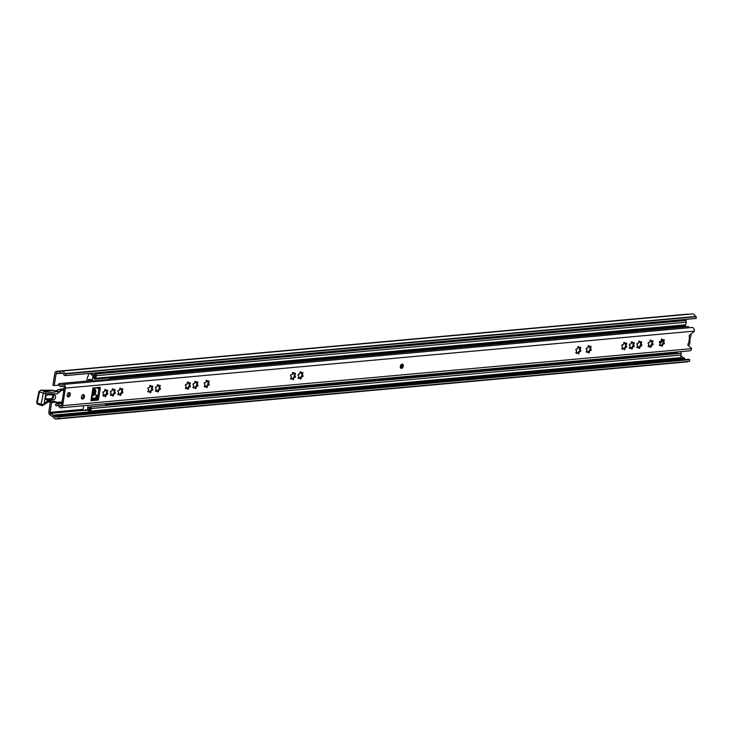 <?xml version="1.0" encoding="UTF-8"?>
<svg xmlns="http://www.w3.org/2000/svg" width="733" height="733" viewBox="0 0 733 733"><rect width="100%" height="100%" fill="white"/><g stroke="black" fill="none" stroke-linecap="round" stroke-linejoin="round"><path stroke-width="1.1" d="M686.894 314.219A2.648 1.961 84.8 0 1 687.178 314.164L56.478 371.319A2.648 1.961 84.8 0 0 54.792 373.28L52.959 385.137L54.242 385.585L56.075 373.729A0.88 0.651 84.8 0 1 56.734 373.079L59.914 373.427A2.648 1.961 -95.2 0 0 60.207 373.436A2.648 1.961 -95.2 0 0 60.958 373.143A2.648 1.961 84.8 0 1 61.719 372.859A2.648 1.961 84.8 0 1 63.679 374.371A1.768 1.301 -95.2 0 0 64.568 375.323L65.384 375.608L65.649 373.903L696.35 316.748L696.084 318.452L65.384 375.608M680.975 354.085L681.36 351.574M686.051 321.256L686.354 319.341M58.997 416.83L689.707 359.683L689.441 361.387L58.741 418.534L58.997 416.83L58.191 416.546A1.768 1.301 -95.2 0 0 57.76 416.491A1.768 1.301 -95.2 0 0 57.11 416.811A2.648 1.961 84.8 0 1 56.129 417.288A2.648 1.961 84.8 0 1 54.315 416.106A2.648 1.961 -95.2 0 0 53.454 415.153L50.504 413.366A0.88 0.651 84.8 0 1 50.101 412.34L51.612 402.591A1.768 1.301 84.8 0 1 51.814 401.968M685.337 325.626A0.88 0.559 109.3 0 1 684.741 326.194L679.537 327.12A1.768 1.127 109.3 0 0 678.96 327.413L679.125 326.313M58.942 385.155L54.242 385.585M58.741 418.534L57.925 418.25A4.407 3.262 84.8 0 1 56.285 419.047A4.407 3.262 84.8 0 1 53.252 417.068A0.88 0.651 -95.2 0 0 52.968 416.747L50.018 414.96A2.648 1.961 84.8 0 1 48.818 411.891L50.339 402.05M689.707 359.683L688.892 359.399A1.768 1.301 -95.2 0 0 688.47 359.344L57.76 416.491M688.122 361.506A4.407 3.262 84.8 0 1 686.995 361.9L56.285 419.047M685.502 359.61A2.648 1.961 84.8 0 1 685.016 358.95A2.648 1.961 -95.2 0 0 684.155 358.006L681.204 356.211A0.88 0.651 84.8 0 1 680.957 355.963M687.178 314.164A2.648 1.961 84.8 0 1 687.472 314.173L688.544 314.292M56.478 371.319A2.648 1.961 84.8 0 1 56.771 371.319L59.95 371.677A0.88 0.651 -95.2 0 0 60.298 371.576A4.407 3.262 84.8 0 1 61.554 371.1L692.254 313.953A4.407 3.262 84.8 0 1 695.535 316.464L696.35 316.748M61.554 371.1A4.407 3.262 84.8 0 1 64.834 373.619L65.649 373.903M695.535 316.464L64.834 373.619M688.855 345.014A1.319 0.843 109.3 0 0 689.185 344.757L688.818 345.161A2.208 1.411 -70.7 0 1 688.278 345.582L688.855 345.014A6.001 3.83 -70.7 0 1 688.021 345.344M689.185 344.757A1.319 0.843 109.3 0 0 689.661 343.75L689.936 341.935A1.768 1.127 109.3 0 0 689.964 341.422A1.768 1.127 109.3 0 0 689.955 341.349A6.634 4.233 -70.7 0 1 689.936 341.102A6.634 4.233 -70.7 0 1 690.642 336.896A1.768 1.127 109.3 0 0 690.807 336.3L691.091 334.486A1.319 0.843 109.3 0 0 691.109 334.101A1.319 0.843 109.3 0 0 691.091 333.936L691.109 334.101M689.927 340.982A2.648 1.686 109.3 0 0 689.927 340.882A2.648 1.686 109.3 0 0 689.918 340.827L689.955 341.349M674.085 327.853L674.14 327.459A0.971 0.623 109.3 0 0 674.113 326.964M92.697 393.484A1.897 1.209 109.3 0 0 93.742 391.724A1.897 1.209 109.3 0 0 93.219 390.103M91.579 373.234A1.319 0.98 84.8 0 1 91.607 373.308A2.648 1.961 -95.2 0 0 93.338 374.865A2.648 1.961 -95.2 0 1 91.607 373.308A1.319 0.98 -95.2 0 0 91.579 373.234M94.108 376.111A3.967 2.932 -95.2 0 0 95.308 375.333L94.905 377.926A3.967 2.932 -95.2 0 0 94.007 376.725M88.409 380.922L88.739 379.41L92.321 380.097L93.036 375.479L94.218 375.369L93.824 374.829A2.648 1.961 -95.2 0 0 94.658 374.297A1.319 0.98 84.8 0 1 96.27 375.672L95.867 378.255A1.319 0.98 84.8 0 1 94.099 378.613M90.168 408.547L89.069 408.638A3.967 2.932 -95.2 0 0 90.223 408.162L89.82 410.755A3.967 2.932 -95.2 0 0 88.977 409.261M88.904 407.328A2.648 1.961 -95.2 0 0 89.701 407.007A1.319 0.98 84.8 0 1 91.185 408.501L90.782 411.085A1.319 0.98 84.8 0 1 88.94 411.25A2.648 1.961 -95.2 0 0 88.446 410.343M83.388 405.761A1.768 1.301 -95.2 0 0 83.571 406.073L83.141 408.822A1.319 0.98 -95.2 0 0 84.726 410.223A2.648 1.961 84.8 0 1 85.743 409.71A2.648 1.961 84.8 0 1 86.375 409.793A2.648 1.961 -95.2 0 0 85.917 410.114A1.319 0.98 84.8 0 1 85.404 410.37A1.319 0.98 -95.2 0 0 85.917 410.114L86.824 410.031M679.61 353.553A1.319 0.98 84.8 0 1 681.094 355.047L680.691 357.631A1.319 0.98 84.8 0 1 679.848 358.611L89.939 412.065M676.275 352.032A2.208 1.631 84.8 0 1 677.054 352.802A2.648 1.961 -95.2 0 0 677.787 353.599M95.189 374.022L685.098 320.568A1.319 0.98 84.8 0 1 686.18 322.218L685.776 324.801A1.319 0.98 84.8 0 1 684.934 325.782L95.024 379.236M681.488 319.78A1.319 0.98 84.8 0 1 681.516 319.854A2.648 1.961 -95.2 0 0 682.121 320.834M675.111 327.761A0.971 0.623 109.3 0 0 674.598 326.918L667.919 327.523A0.971 0.623 109.3 0 0 667.131 328.485M659.453 341.844A1.539 0.98 109.3 0 0 660.002 341.303A0.788 0.504 109.3 0 0 659.727 342.815A1.017 0.651 -70.7 0 1 659.782 344.547A0.788 0.504 109.3 0 0 660.351 345.536A1.017 0.651 -70.7 0 1 661.505 345.903A0.788 0.504 109.3 0 0 662.568 345.417A1.017 0.651 -70.7 0 1 663.667 344.052A0.788 0.504 109.3 0 0 664.162 342.577A1.017 0.651 -70.7 0 1 664.107 340.845A0.788 0.504 109.3 0 0 663.53 339.846A1.017 0.651 -70.7 0 1 662.385 339.489A0.788 0.504 109.3 0 0 661.313 339.965A1.017 0.651 -70.7 0 1 660.222 341.34A0.788 0.504 109.3 0 0 660.03 341.294M96.06 396.278L97.709 396.8M95.547 394.748L97.791 395.536L97.59 396.81M103.151 395.05L104.645 394.913L103.509 394.519M104.645 394.913L104.544 395.545M92.376 395.536A3.528 2.254 109.3 0 0 95.794 391.963A3.528 2.254 109.3 0 0 94.594 388.847A3.528 2.254 109.3 0 0 93.403 388.911M92.413 395.334A3.528 2.254 109.3 0 0 95.153 391.734A3.528 2.254 109.3 0 0 94.264 388.774M84.726 410.223L85.917 410.114A2.648 1.961 -95.2 0 1 86.338 409.784A2.648 1.961 84.8 0 1 87.163 410.333L88.858 410.004L87.392 410.434M88.62 373.5A1.319 0.98 -95.2 0 0 88.592 373.619L88.171 376.368A1.768 1.301 -95.2 0 0 87.374 377.587L86.833 381.068M93.274 389.773A2.245 1.439 -70.7 0 1 93.531 389.828A2.245 1.439 -70.7 0 1 94.3 391.816A2.245 1.439 -70.7 0 1 92.605 394.097M93.366 389.782A2.245 1.439 -70.7 0 1 93.98 391.697A2.245 1.439 -70.7 0 1 92.642 393.85M109.565 377.926L109.318 379.52L93.98 380.903L92.046 380.18A0.88 0.651 84.8 0 1 92.046 380.189L93.65 380.913M92.321 380.097L90.425 379.474M90.397 373.335A1.319 0.98 -95.2 0 1 90.425 373.418A2.648 1.961 84.8 0 0 92.413 374.975A2.648 1.961 84.8 0 0 92.642 374.93L93.036 375.479M106.477 392.622L106.248 394.088L106.477 392.622M97.407 387.555L97.26 388.554L99.01 388.398M96.225 395.197L95.794 397.973L91.946 398.321M105.561 403.746L105.295 405.468M94.484 381.197L108.786 379.905A2.208 1.631 84.8 0 0 109.098 379.831L109.318 379.52M99.074 387.968L97.324 388.124M87.676 410.104L87.978 405.34M95.794 397.973A1.768 1.301 -95.2 0 0 95.556 398.065L91.937 398.386M97.526 397.992L95.556 398.065M97.59 397.533L95.84 397.698M94.218 375.369L93.806 378.045M89.27 407.319L88.858 410.004M93.98 380.903L109.098 379.831M662.073 340.03A2.336 1.493 -70.7 0 1 661.981 341.047A2.336 1.493 -70.7 0 1 660.112 343.136M659.434 342.595A2.336 1.493 109.3 0 0 660.552 341.376M401.482 368.397A2.208 1.411 109.3 0 0 403.223 366.436A2.208 1.411 109.3 0 0 402.536 364.182A2.208 1.411 109.3 0 0 402.142 364.136A2.208 1.411 109.3 0 0 400.392 366.097A2.208 1.411 109.3 0 0 401.079 368.342A2.208 1.411 109.3 0 0 401.482 368.397M400.575 367.939A2.208 1.411 109.3 0 0 401.986 366.326A2.208 1.411 109.3 0 0 401.886 364.191M662.485 339.48L661.34 339.122M651.197 340.506L650.043 340.149M639.9 341.532L638.755 341.166M632.396 342.21L631.241 341.853M624.883 342.888L623.737 342.531M589.295 346.113L588.141 345.756M578.951 347.048L577.796 346.691M301.135 372.227L299.989 371.869M293.631 372.905L292.485 372.547M196.023 381.746L194.868 381.389M207.311 380.729L206.165 380.363M188.509 382.434L187.364 382.067M158.484 385.155L157.329 384.788M150.971 385.833L149.825 385.476M68.352 396.984A2.291 1.466 109.3 0 0 70.166 394.94A2.291 1.466 109.3 0 0 69.452 392.604A2.291 1.466 109.3 0 0 69.03 392.558A2.291 1.466 109.3 0 0 67.216 394.601A2.291 1.466 109.3 0 0 67.931 396.938A2.291 1.466 109.3 0 0 68.352 396.984M67.427 396.535A2.291 1.466 109.3 0 0 68.92 394.849A2.291 1.466 109.3 0 0 68.801 392.604M82.6 399.054A2.291 1.466 109.3 0 0 84.414 397.011A2.291 1.466 109.3 0 0 83.699 394.675A2.291 1.466 109.3 0 0 83.287 394.62A2.291 1.466 109.3 0 0 81.473 396.663A2.291 1.466 109.3 0 0 82.188 398.999A2.291 1.466 109.3 0 0 82.6 399.054M81.675 398.605A2.291 1.466 109.3 0 0 83.168 396.919A2.291 1.466 109.3 0 0 83.058 394.666M103.591 395.252L103.976 395.719L102.748 395.6M111.095 394.574L111.489 395.041L110.252 394.922M118.609 393.896L118.993 394.363L117.756 394.244M118.48 390.368A0.788 0.504 109.3 0 0 118.178 391.88A1.017 0.651 -70.7 0 1 118.233 393.612A0.788 0.504 109.3 0 0 118.81 394.611A1.017 0.651 -70.7 0 1 119.955 394.968A0.788 0.504 109.3 0 0 121.027 394.491A1.017 0.651 -70.7 0 1 122.118 393.117A0.788 0.504 109.3 0 0 122.613 391.642A1.017 0.651 -70.7 0 1 122.558 389.919A0.788 0.504 109.3 0 0 121.98 388.921A1.017 0.651 -70.7 0 1 120.835 388.563A0.788 0.504 109.3 0 0 119.763 389.04A1.017 0.651 -70.7 0 1 118.673 390.405A0.788 0.504 109.3 0 0 118.48 390.368M121.651 391.33A0.788 0.504 109.3 0 1 121.174 392.751L119.855 394.409A0.788 0.504 109.3 0 1 119.855 394.427M121.98 393.071L120.945 392.751M110.967 391.046A0.788 0.504 109.3 0 0 110.674 392.567A1.017 0.651 -70.7 0 1 110.729 394.299A0.788 0.504 109.3 0 0 111.297 395.289A1.017 0.651 -70.7 0 1 112.451 395.655A0.788 0.504 109.3 0 0 113.514 395.169A1.017 0.651 -70.7 0 1 114.605 393.804A0.788 0.504 109.3 0 0 115.099 392.329A1.017 0.651 -70.7 0 1 115.044 390.597A0.788 0.504 109.3 0 0 114.476 389.599A1.017 0.651 -70.7 0 1 113.322 389.241A0.788 0.504 109.3 0 0 112.259 389.718A1.017 0.651 -70.7 0 1 111.169 391.092A0.788 0.504 109.3 0 0 110.967 391.046M114.146 392.018A0.788 0.504 109.3 0 1 113.67 393.438L112.351 395.087A0.788 0.504 109.3 0 0 112.351 395.087M114.476 393.749L113.441 393.429M103.463 391.734A0.788 0.504 109.3 0 0 103.161 393.245A1.017 0.651 -70.7 0 1 103.216 394.977A0.788 0.504 109.3 0 0 103.793 395.967A1.017 0.651 -70.7 0 1 104.938 396.333A0.788 0.504 109.3 0 0 106.01 395.847A1.017 0.651 -70.7 0 1 107.1 394.482A0.788 0.504 109.3 0 0 107.595 393.007A1.017 0.651 -70.7 0 1 107.54 391.275A0.788 0.504 109.3 0 0 106.963 390.277A1.017 0.651 -70.7 0 1 105.818 389.919A0.788 0.504 109.3 0 0 104.746 390.396A1.017 0.651 -70.7 0 1 103.655 391.77A0.788 0.504 109.3 0 0 103.463 391.734M106.633 392.696A0.788 0.504 109.3 0 1 106.166 394.116L104.846 395.765A0.788 0.504 109.3 0 1 104.837 395.793M106.963 394.436L105.928 394.107M148.515 387.647A0.788 0.504 109.3 0 0 148.213 389.159A1.017 0.651 -70.7 0 1 148.268 390.891A0.788 0.504 109.3 0 0 148.836 391.889A1.017 0.651 -70.7 0 1 149.99 392.247A0.788 0.504 109.3 0 0 151.053 391.77A1.017 0.651 -70.7 0 1 152.152 390.396A0.788 0.504 109.3 0 0 152.647 388.921A1.017 0.651 -70.7 0 1 152.592 387.198A0.788 0.504 109.3 0 0 152.015 386.199A1.017 0.651 -70.7 0 1 150.87 385.842A0.788 0.504 109.3 0 0 149.798 386.318A1.017 0.651 -70.7 0 1 148.707 387.684A0.788 0.504 109.3 0 0 148.515 387.647M147.791 391.523L148.634 391.175L148.946 391.88M149.889 391.706A0.788 0.504 109.3 0 0 149.889 391.688L151.209 390.029A0.788 0.504 109.3 0 0 151.685 388.609M150.98 390.029L152.015 390.35M156.019 386.969A0.788 0.504 109.3 0 0 155.717 388.481A1.017 0.651 -70.7 0 1 155.772 390.213A0.788 0.504 109.3 0 0 156.349 391.211A1.017 0.651 -70.7 0 1 157.494 391.569A0.788 0.504 109.3 0 0 158.566 391.092A1.017 0.651 -70.7 0 1 159.657 389.718A0.788 0.504 109.3 0 0 160.151 388.243A1.017 0.651 -70.7 0 1 160.096 386.511A0.788 0.504 109.3 0 0 159.528 385.521A1.017 0.651 -70.7 0 1 158.374 385.155A0.788 0.504 109.3 0 0 157.311 385.64A1.017 0.651 -70.7 0 1 156.211 387.006A0.788 0.504 109.3 0 0 156.019 386.969M155.304 390.845L156.147 390.487L156.45 391.202M157.393 391.028A0.788 0.504 109.3 0 0 157.403 391.001L158.722 389.351A0.788 0.504 109.3 0 0 159.198 387.931M158.493 389.342L159.519 389.672M186.054 384.248A0.788 0.504 109.3 0 0 185.751 385.76A1.017 0.651 -70.7 0 1 185.806 387.491A0.788 0.504 109.3 0 0 186.384 388.49A1.017 0.651 -70.7 0 1 187.529 388.847A0.788 0.504 109.3 0 0 188.601 388.371A1.017 0.651 -70.7 0 1 189.691 386.997A0.788 0.504 109.3 0 0 190.186 385.521A1.017 0.651 -70.7 0 1 190.131 383.79A0.788 0.504 109.3 0 0 189.563 382.8A1.017 0.651 -70.7 0 1 188.408 382.434A0.788 0.504 109.3 0 0 187.346 382.919A1.017 0.651 -70.7 0 1 186.246 384.284A0.788 0.504 109.3 0 0 186.054 384.248M185.339 388.124L186.182 387.766L186.484 388.481M187.428 388.307A0.788 0.504 109.3 0 0 187.437 388.279L188.757 386.63A0.788 0.504 109.3 0 0 189.233 385.21M188.528 386.621L189.554 386.951M204.855 382.544A0.788 0.504 109.3 0 0 204.553 384.055A1.017 0.651 -70.7 0 1 204.608 385.787A0.788 0.504 109.3 0 0 205.185 386.786A1.017 0.651 -70.7 0 1 206.33 387.143A0.788 0.504 109.3 0 0 207.402 386.667A1.017 0.651 -70.7 0 1 208.493 385.292A0.788 0.504 109.3 0 0 208.987 383.817A1.017 0.651 -70.7 0 1 208.932 382.085A0.788 0.504 109.3 0 0 208.355 381.096A1.017 0.651 -70.7 0 1 207.21 380.729A0.788 0.504 109.3 0 0 206.138 381.215A1.017 0.651 -70.7 0 1 205.048 382.58A0.788 0.504 109.3 0 0 204.855 382.544M204.141 386.419L204.983 386.062L205.286 386.777M206.23 386.603A0.788 0.504 109.3 0 0 206.239 386.575L207.558 384.926A0.788 0.504 109.3 0 0 208.035 383.506M207.32 384.926L208.355 385.246M193.567 383.57A0.788 0.504 109.3 0 0 193.265 385.082A1.017 0.651 -70.7 0 1 193.32 386.813A0.788 0.504 109.3 0 0 193.888 387.803A1.017 0.651 -70.7 0 1 195.042 388.169A0.788 0.504 109.3 0 0 196.105 387.684A1.017 0.651 -70.7 0 1 197.204 386.318A0.788 0.504 109.3 0 0 197.699 384.843A1.017 0.651 -70.7 0 1 197.644 383.112A0.788 0.504 109.3 0 0 197.067 382.113A1.017 0.651 -70.7 0 1 195.922 381.756A0.788 0.504 109.3 0 0 194.85 382.232A1.017 0.651 -70.7 0 1 193.759 383.606A0.788 0.504 109.3 0 0 193.567 383.57M192.843 387.436L193.686 387.088L193.998 387.803M194.941 387.629A0.788 0.504 109.3 0 0 194.941 387.601L196.261 385.952A0.788 0.504 109.3 0 0 196.737 384.532M196.032 385.943L197.067 386.273M291.175 374.719A0.788 0.504 109.3 0 0 290.873 376.24A1.017 0.651 -70.7 0 1 290.928 377.962A0.788 0.504 109.3 0 0 291.496 378.961A1.017 0.651 -70.7 0 1 292.65 379.318A0.788 0.504 109.3 0 0 293.713 378.842A1.017 0.651 -70.7 0 1 294.813 377.477A0.788 0.504 109.3 0 0 295.307 376.002A1.017 0.651 -70.7 0 1 295.252 374.27A0.788 0.504 109.3 0 0 294.675 373.271A1.017 0.651 -70.7 0 1 293.53 372.914A0.788 0.504 109.3 0 0 292.458 373.39A1.017 0.651 -70.7 0 1 291.368 374.765A0.788 0.504 109.3 0 0 291.175 374.719M290.451 378.594L291.294 378.246L291.606 378.952M292.549 378.778A0.788 0.504 109.3 0 0 292.549 378.759L293.869 377.11A0.788 0.504 109.3 0 0 294.345 375.69M293.64 377.101L294.675 377.422M298.679 374.041A0.788 0.504 109.3 0 0 298.377 375.553A1.017 0.651 -70.7 0 1 298.432 377.284A0.788 0.504 109.3 0 0 299.009 378.283A1.017 0.651 -70.7 0 1 300.154 378.64A0.788 0.504 109.3 0 0 301.226 378.164A1.017 0.651 -70.7 0 1 302.317 376.789A0.788 0.504 109.3 0 0 302.811 375.314A1.017 0.651 -70.7 0 1 302.756 373.583A0.788 0.504 109.3 0 0 302.188 372.593A1.017 0.651 -70.7 0 1 301.034 372.227A0.788 0.504 109.3 0 0 299.971 372.712A1.017 0.651 -70.7 0 1 298.872 374.077A0.788 0.504 109.3 0 0 298.679 374.041M297.964 377.916L298.807 377.568L299.11 378.274M300.054 378.1A0.788 0.504 109.3 0 0 300.063 378.081L301.382 376.423A0.788 0.504 109.3 0 0 301.859 375.003M301.144 376.423L302.179 376.744M576.486 348.871A0.788 0.504 109.3 0 0 576.184 350.383A1.017 0.651 -70.7 0 1 576.239 352.115A0.788 0.504 109.3 0 0 576.816 353.104A1.017 0.651 -70.7 0 1 577.961 353.471A0.788 0.504 109.3 0 0 579.033 352.985A1.017 0.651 -70.7 0 1 580.124 351.62A0.788 0.504 109.3 0 0 580.618 350.145A1.017 0.651 -70.7 0 1 580.563 348.413A0.788 0.504 109.3 0 0 579.995 347.415A1.017 0.651 -70.7 0 1 578.841 347.057A0.788 0.504 109.3 0 0 577.778 347.534A1.017 0.651 -70.7 0 1 576.679 348.908A0.788 0.504 109.3 0 0 576.486 348.871M575.771 352.738L576.614 352.39L576.917 353.104M577.861 352.93A0.788 0.504 109.3 0 0 577.87 352.903L579.189 351.254A0.788 0.504 109.3 0 0 579.666 349.833M578.96 351.244L579.986 351.574M586.84 347.928A0.788 0.504 109.3 0 0 586.537 349.449A1.017 0.651 -70.7 0 1 586.592 351.171A0.788 0.504 109.3 0 0 587.16 352.17A1.017 0.651 -70.7 0 1 588.315 352.527A0.788 0.504 109.3 0 0 589.378 352.051A1.017 0.651 -70.7 0 1 590.477 350.686A0.788 0.504 109.3 0 0 590.972 349.21A1.017 0.651 -70.7 0 1 590.917 347.479A0.788 0.504 109.3 0 0 590.34 346.48A1.017 0.651 -70.7 0 1 589.195 346.123A0.788 0.504 109.3 0 0 588.123 346.599A1.017 0.651 -70.7 0 1 587.032 347.973A0.788 0.504 109.3 0 0 586.84 347.928M586.116 351.803L586.959 351.455L587.261 352.161M588.214 351.987A0.788 0.504 109.3 0 0 588.214 351.968L589.534 350.319A0.788 0.504 109.3 0 0 590.01 348.899M589.305 350.31L590.34 350.631M622.427 344.702A0.788 0.504 109.3 0 0 622.125 346.223A1.017 0.651 -70.7 0 1 622.18 347.946A0.788 0.504 109.3 0 0 622.757 348.945A1.017 0.651 -70.7 0 1 623.902 349.302A0.788 0.504 109.3 0 0 624.974 348.826A1.017 0.651 -70.7 0 1 626.064 347.46A0.788 0.504 109.3 0 0 626.559 345.985A1.017 0.651 -70.7 0 1 626.504 344.253A0.788 0.504 109.3 0 0 625.927 343.255A1.017 0.651 -70.7 0 1 624.782 342.897A0.788 0.504 109.3 0 0 623.71 343.374A1.017 0.651 -70.7 0 1 622.619 344.748A0.788 0.504 109.3 0 0 622.427 344.702M621.703 348.578L622.555 348.23L622.858 348.945M623.801 348.761A0.788 0.504 109.3 0 0 623.801 348.743L625.121 347.094A0.788 0.504 109.3 0 0 625.597 345.674M624.892 347.085L625.927 347.405M629.931 344.024A0.788 0.504 109.3 0 0 629.629 345.536A1.017 0.651 -70.7 0 1 629.684 347.268A0.788 0.504 109.3 0 0 630.261 348.267A1.017 0.651 -70.7 0 1 631.406 348.624A0.788 0.504 109.3 0 0 632.478 348.148A1.017 0.651 -70.7 0 1 633.569 346.773A0.788 0.504 109.3 0 0 634.063 345.298A1.017 0.651 -70.7 0 1 634.008 343.566A0.788 0.504 109.3 0 0 633.44 342.577A1.017 0.651 -70.7 0 1 632.286 342.21A0.788 0.504 109.3 0 0 631.223 342.696A1.017 0.651 -70.7 0 1 630.123 344.061A0.788 0.504 109.3 0 0 629.931 344.024M629.216 347.9L630.059 347.552L630.362 348.257M631.305 348.083A0.788 0.504 109.3 0 0 631.315 348.065L632.634 346.407A0.788 0.504 109.3 0 0 633.11 344.986M632.405 346.407L633.44 346.727M637.444 343.346A0.788 0.504 109.3 0 0 637.142 344.858A1.017 0.651 -70.7 0 1 637.197 346.59A0.788 0.504 109.3 0 0 637.774 347.589A1.017 0.651 -70.7 0 1 638.919 347.946A0.788 0.504 109.3 0 0 639.982 347.469A1.017 0.651 -70.7 0 1 641.082 346.095A0.788 0.504 109.3 0 0 641.577 344.62A1.017 0.651 -70.7 0 1 641.522 342.888A0.788 0.504 109.3 0 0 640.944 341.899A1.017 0.651 -70.7 0 1 639.799 341.532A0.788 0.504 109.3 0 0 638.727 342.018A1.017 0.651 -70.7 0 1 637.637 343.383A0.788 0.504 109.3 0 0 637.444 343.346M636.72 347.222L637.573 346.865L637.875 347.579M638.819 347.405A0.788 0.504 109.3 0 0 638.819 347.378L640.138 345.729A0.788 0.504 109.3 0 0 640.615 344.308M639.909 345.719L640.944 346.049M648.732 342.32A0.788 0.504 109.3 0 0 648.43 343.832A1.017 0.651 -70.7 0 1 648.485 345.564A0.788 0.504 109.3 0 0 649.062 346.562A1.017 0.651 -70.7 0 1 650.208 346.92A0.788 0.504 109.3 0 0 651.28 346.443A1.017 0.651 -70.7 0 1 652.37 345.069A0.788 0.504 109.3 0 0 652.865 343.594A1.017 0.651 -70.7 0 1 652.81 341.871A0.788 0.504 109.3 0 0 652.242 340.872A1.017 0.651 -70.7 0 1 651.087 340.515A0.788 0.504 109.3 0 0 650.024 340.992A1.017 0.651 -70.7 0 1 648.925 342.357A0.788 0.504 109.3 0 0 648.732 342.32M648.018 346.196L648.861 345.848L649.163 346.553M650.107 346.379A0.788 0.504 109.3 0 0 650.116 346.361L651.435 344.702A0.788 0.504 109.3 0 0 651.912 343.282M651.206 344.702L652.233 345.023M659.306 345.17L660.149 344.822L660.46 345.536M661.404 345.353A0.788 0.504 109.3 0 0 661.404 345.335L662.724 343.685A0.788 0.504 109.3 0 0 663.2 342.265M662.495 343.676L663.53 344.006M664.061 342.549L663.072 342.201L663.136 340.176M652.773 343.575L651.774 343.227L651.848 341.202M641.476 344.602L640.486 344.253L640.55 342.219M633.972 345.28L632.973 344.931L633.046 342.907M626.458 345.958L625.469 345.609L625.533 343.585M590.871 349.183L589.873 348.835L589.946 346.81M580.527 350.127L579.528 349.778L579.601 347.744M302.711 375.296L301.721 374.948L301.785 372.923M295.207 375.974L294.217 375.626L294.281 373.601M197.598 384.816L196.6 384.477L196.673 382.443M208.887 383.799L207.897 383.451L207.961 381.417M190.085 385.503L189.096 385.155L189.16 383.121M160.06 388.224L159.061 387.876L159.134 385.842M152.546 388.902L151.557 388.554L151.621 386.529M63.029 384.459L691.961 327.468A2.914 2.153 -95.2 0 1 694.362 330.913L694.325 331.105A0.88 0.559 -70.7 0 1 693.949 331.683L689.863 334.899A1.411 0.898 109.3 0 0 689.386 337.18A0.88 0.559 -70.7 0 1 689.506 337.831L688.763 342.632A0.88 0.559 -70.7 0 1 688.434 343.319A1.411 0.898 109.3 0 0 688.214 345.573L691.402 348.129A0.88 0.559 -70.7 0 1 691.604 348.651L691.585 348.844A2.914 2.153 -95.2 0 1 689.771 350.814L60.839 407.805A2.914 2.153 -95.2 0 0 62.699 405.642L65.411 388.096A2.914 2.153 -95.2 0 0 63.029 384.459A2.914 2.153 -95.2 0 0 62.204 384.77A2.648 1.961 84.8 0 1 61.462 385.054A2.648 1.961 84.8 0 1 59.492 383.542L58.457 384.22A4.233 3.134 84.8 0 0 61.599 386.63A4.233 3.134 84.8 0 0 62.8 386.181A1.319 0.98 -95.2 0 1 64.257 387.693L61.545 405.239A1.319 0.98 -95.2 0 1 59.794 405.633A4.233 3.134 84.8 0 0 56.881 403.736A4.233 3.134 84.8 0 0 55.314 404.506L56.047 405.798A2.648 1.961 84.8 0 1 57.027 405.322A2.648 1.961 84.8 0 1 58.842 406.503A2.914 2.153 -95.2 0 0 60.839 407.805M90.965 400.731L97.828 400.108A0.88 0.559 109.3 0 0 98.552 399.201L100.265 388.133A0.88 0.559 109.3 0 0 99.807 387.336L92.944 387.959L90.965 400.731A2.474 0.531 -171.2 0 0 91.616 400.475L93.558 387.904M91.662 400.154L96.674 399.705A0.88 0.559 109.3 0 0 97.397 398.798L99.111 387.73A0.88 0.559 109.3 0 0 99.111 387.4M689.258 327.715A2.648 1.961 84.8 0 1 688.424 326.551L109.391 379.025M92.77 380.528L59.492 383.542M58.081 405.615L56.047 405.798M104.773 389.553L105.918 389.919M106.569 390.607L106.551 392.641L107.412 392.943M107.494 392.989L106.551 392.641M112.277 388.875L113.432 389.232M114.082 389.929L114.055 391.963L114.916 392.265M115.008 392.302L114.055 391.963M119.791 388.197L120.936 388.554M121.586 389.25L121.568 391.275L122.429 391.578M122.512 391.624L121.568 391.275M55.461 397.524A2.648 1.686 -70.7 0 1 53.197 400.053L46.82 399.943A2.648 1.686 -70.7 0 1 46.472 399.879A2.648 1.686 -70.7 0 1 45.675 397.094A2.648 1.686 -70.7 0 1 47.874 394.83L54.251 394.94A2.648 1.686 -70.7 0 1 54.599 394.995A2.648 1.686 -70.7 0 1 55.461 397.524M56.349 390.964L56.835 390.451L56.249 390.891A0.88 0.559 -70.7 0 1 56.129 390.955L54.15 390.634M56.129 390.955A0.88 0.577 -115.6 0 0 55.8 390.964A0.88 0.504 85.5 0 1 55.809 390.964A0.88 0.504 85.5 0 1 55.809 390.955A0.88 0.504 85.5 0 1 55.965 390.991L58.246 391.788L55.873 390.918A0.88 0.495 -126.6 0 0 55.836 390.946M52.254 390.203L52.813 390.24A51.411 32.793 -70.7 0 1 41.185 390.213L53.033 390.249A0.88 0.559 109.3 0 0 52.813 390.24L53.94 390.588M55.69 390.964L54.022 390.588A0.88 0.559 109.3 0 0 53.775 390.579M51.713 401.95L55.002 401.849A6.295 4.013 109.3 0 1 55.635 402.179L54.334 401.721L56.982 402.362L60.894 401.941L62.314 403.425M59.19 389.434L56.753 390.377M56.835 390.451L59.4 389.461L61.526 390.542L57.018 393.896L61.123 390.066A1.768 1.127 109.3 0 1 61.682 389.828L63.963 389.58M58.246 391.788L58.008 392.384M54.05 390.607L58.145 391.788M42.102 405.624A1.768 1.329 -89 0 0 43.357 404.781L41.671 405.569A1.319 0.843 -70.7 0 1 41.497 405.541L41.497 405.541A1.319 0.843 -70.7 0 1 41.066 404.277L43.339 393.218L39.49 391.871A1.768 1.127 -70.7 0 1 41.185 390.213L45.034 391.55A51.411 32.793 109.3 0 0 56.771 391.559M57.018 393.896L45.785 393.685A1.768 1.356 -74.8 0 0 45.034 391.55A1.768 1.127 -70.7 0 0 43.339 393.218L45.785 393.685L44.035 403.993C46.784 400.676 49.395 399.897 51.887 401.657L47.654 401.95M54.224 401.721L55.992 402.463L54.196 401.409L48.955 402.023M44.035 403.993A1.768 0.596 -143.6 0 1 44.172 404.598L48.176 402.005L53.921 401.739M56.258 401.968L54.196 401.409M401.281 364.558A2.336 1.493 -70.7 0 1 400.328 367.27M55.204 402.261L51.612 402.591M83.141 409.344L50.101 412.34M59.666 373.399L56.075 373.729M60.143 371.658L59.914 373.427M687.472 314.173L56.771 371.319L56.734 373.079M50.018 414.96L50.504 413.366L83.736 410.352M52.968 416.747L53.454 415.153L89.38 411.9M688.892 359.399L58.191 416.546M685.016 358.95L54.315 416.106M684.155 358.006L680.371 358.345M62.507 373.005L60.958 373.143M674.14 327.459L675.02 327.77M95.876 397.488L97.626 397.332M90.425 373.418L681.516 319.854M96.27 375.672L686.18 322.218M95.867 378.255L685.776 324.801M90.782 411.085L680.691 357.631M91.185 408.501L681.094 355.047M105.433 404.598L677.054 352.802M93.824 374.829L92.715 374.93M97.342 399.009L91.762 399.512M88.62 379.538L89.518 379.456M91.68 400.035L97.003 399.549M661.514 339.187L662.385 339.489M663.063 340.478L664.107 340.845M663.118 342.21L663.97 342.513M661.523 345.051L662.568 345.417M659.471 345.234L660.351 345.536M650.226 340.204L651.087 340.515M651.765 341.505L652.81 341.871M651.82 343.227L652.682 343.53M650.235 346.077L651.28 346.443M648.183 346.251L649.062 346.562M638.929 341.23L639.799 341.532M640.477 342.522L641.522 342.888M640.532 344.253L641.384 344.556M638.938 347.103L639.982 347.469M636.885 347.277L637.774 347.589M631.425 341.908L632.286 342.21M632.964 343.209L634.008 343.566M633.019 344.931L633.88 345.234M631.434 347.781L632.478 348.148M629.381 347.955L630.261 348.267M623.911 342.595L624.782 342.897M625.46 343.887L626.504 344.253M625.515 345.619L626.376 345.912M623.92 348.459L624.974 348.826M621.868 348.633L622.757 348.945M588.324 345.82L589.195 346.123M589.863 347.112L590.917 347.479M589.918 348.844L590.78 349.137M588.333 351.684L589.378 352.051M586.281 351.858L587.16 352.17M577.98 346.755L578.841 347.057M579.519 348.047L580.563 348.413M579.574 349.778L580.435 350.081M577.989 352.619L579.033 352.985M575.936 352.802L576.816 353.104M300.173 371.924L301.034 372.227M301.712 373.225L302.756 373.583M301.767 374.948L302.628 375.25M300.182 377.797L301.226 378.164M298.129 377.971L299.009 378.283M292.659 372.611L293.53 372.914M294.208 373.903L295.252 374.27M294.263 375.635L295.115 375.928M292.669 378.475L293.713 378.842M290.616 378.649L291.496 378.961M195.051 381.453L195.922 381.756M196.591 382.745L197.644 383.112M196.646 384.477L197.507 384.779M195.06 387.317L196.105 387.684M193.008 387.5L193.888 387.803M206.349 380.427L207.21 380.729M207.888 381.719L208.932 382.085M207.943 383.451L208.804 383.753M206.349 386.3L207.402 386.667M204.305 386.474L205.185 386.786M187.547 382.131L188.408 382.434M189.087 383.423L190.131 383.79M189.141 385.155L190.003 385.457M187.556 388.004L188.601 388.371M185.504 388.178L186.384 388.49M157.513 384.852L158.374 385.155M159.052 386.144L160.096 386.511M159.107 387.876L159.968 388.178M157.522 390.726L158.566 391.092M155.469 390.9L156.349 391.211M149.999 385.531L150.87 385.842M151.548 386.832L152.592 387.198M151.603 388.554L152.455 388.856M150.008 391.404L151.053 391.77M147.956 391.578L148.836 391.889M694.325 331.105L65.411 388.096M691.604 348.651L62.699 405.642M61.49 405.477L59.794 405.633M63.569 386.108L62.8 386.181M104.947 389.617L105.818 389.919M106.496 390.909L107.54 391.275M104.956 395.481L106.01 395.847M102.904 395.664L103.793 395.967M112.461 388.939L113.322 389.241M114 390.231L115.044 390.597M112.47 394.803L113.514 395.169M110.417 394.986L111.297 395.289M119.965 388.252L120.835 388.563M121.513 389.553L122.558 389.919M119.974 394.125L121.027 394.491M117.921 394.299L118.81 394.611M99.111 387.73L100.265 388.133M97.397 398.798L98.552 399.201M96.674 399.705L97.828 400.108M53.197 400.053L51.044 398.844L45.602 398.752M53.344 394.922A2.648 1.686 -70.7 0 1 53.536 396.855A2.648 1.686 -70.7 0 1 51.273 399.384L45.803 399.283M53.216 390.377A0.88 0.559 109.3 0 0 53.033 390.249L54.022 390.588M41.341 405.459L37.823 404.222A1.319 0.843 -70.7 0 1 37.649 404.195A1.319 0.843 -70.7 0 1 37.218 402.93L36.879 402.206L37.218 402.93L41.066 404.277L43.192 404.414M37.218 402.93L39.49 391.871L38.922 391.532L36.677 402.444L37.649 404.195L41.671 405.569M64.083 388.811L59.529 389.342M58.429 391.651L56.249 390.891A0.88 0.495 -126.6 0 0 55.873 390.918L59.236 389.37L64.092 388.756M51.915 394.574C53.344 396.031 53.051 397.451 51.044 398.844M44.172 404.598L42.001 405.633M56.597 402.674L55.992 402.463L56.982 402.362M59.849 402.344L60.986 402.747A0.88 0.559 109.3 0 0 60.647 402.261L60.894 401.941M59.052 402.729A1.768 1.127 -70.7 0 1 58.713 402.692A1.768 1.127 -70.7 0 1 58.42 402.499L61.599 403.7A1.768 1.127 -70.7 0 1 60.986 402.747L61.599 402.683M60.024 389.25L61.682 389.828L61.526 390.542M55.002 401.849A6.295 4.013 109.3 0 0 54.013 401.702M53.344 401.611L56.707 402.692L60.619 402.261L56.817 402.655M46.82 399.943L46.161 399.714M55.992 402.463L56.523 402.206M63.872 390.158L61.938 390.368M62.827 373.198L60.207 373.436M689.964 341.422L689.927 340.882M84.222 410.471L87.053 410.214M90.104 406.852L680.013 353.398M94.099 376.148L95.198 376.047M92.679 374.93L93.861 374.82M118.81 393.923L119.598 394.198M121.046 392.741L122.054 393.09M111.297 394.601L112.085 394.876M113.533 393.419L114.54 393.768M103.793 395.279L104.581 395.554M106.028 394.097L107.036 394.455M148.836 391.202L149.624 391.477M151.08 390.02L152.088 390.368M156.349 390.515L157.137 390.79M158.585 389.333L159.592 389.69M186.384 387.794L187.172 388.069M188.619 386.612L189.627 386.969M205.185 386.089L205.973 386.373M207.421 384.907L208.429 385.265M193.888 387.116L194.676 387.391M196.123 385.934L197.131 386.291M291.496 378.274L292.284 378.549M293.731 377.092L294.739 377.44M299.009 377.596L299.797 377.871M301.245 376.414L302.253 376.762M576.816 352.417L577.604 352.692M579.052 351.235L580.06 351.593M587.16 351.483L587.948 351.758M589.396 350.301L590.404 350.649M622.757 348.257L623.545 348.532M624.992 347.076L626 347.424M630.261 347.579L631.049 347.854M632.497 346.397L633.504 346.746M637.765 346.892L638.553 347.167M640.01 345.71L641.018 346.068M649.062 345.875L649.85 346.15M651.298 344.693L652.306 345.041M660.351 344.849L661.139 345.124M662.586 343.667L663.603 344.015M661.954 339.984L662.742 340.259M650.666 341.01L651.454 341.285M639.368 342.036L640.156 342.311M631.864 342.714L632.652 342.989M624.351 343.392L625.139 343.667M588.764 346.617L589.552 346.892M578.419 347.552L579.207 347.836M300.612 372.731L301.4 373.005M293.099 373.409L293.887 373.683M195.491 382.25L196.279 382.534M206.779 381.233L207.567 381.508M187.987 382.938L188.775 383.212M157.952 385.659L158.74 385.934M150.439 386.337L151.227 386.612M60.729 403.388L56.881 403.736M63.945 386.419L61.599 386.63M105.387 390.414L106.175 390.698M112.9 389.736L113.688 390.011M120.404 389.058L121.192 389.333M38.922 391.532L41.112 390.185"/></g></svg>
